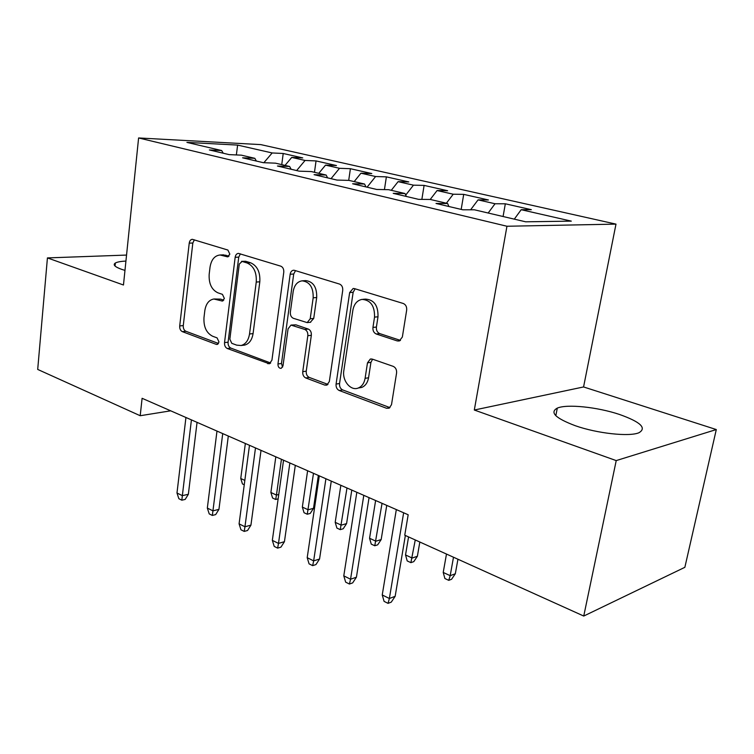 <?xml version="1.0" encoding="UTF-8"?>
<svg xmlns="http://www.w3.org/2000/svg" width="754" height="754" viewBox="0 0 754 754"><rect width="100%" height="100%" fill="white"/><g stroke="black" fill="none" stroke-linecap="round" stroke-linejoin="round"><path stroke-width="1.13" d="M229.838 254.145L227.887 250.055L192.345 239.32C190.668 239.47 189.631 240.733 189.235 243.127L179.706 325.926C179.575 328.735 180.442 330.629 182.298 331.619L216.285 344.371L217.19 344.455L218.99 341.986L217.086 337.886L212.581 336.218C206.389 332.995 203.514 326.793 203.985 317.632L204.815 310.686C205.917 303.815 208.924 299.922 213.834 299.008L222.355 301.044L224.362 298.452L222.439 294.352L217.878 292.816C211.601 289.753 208.707 283.57 209.178 274.267L210.027 267.199C211.28 259.678 214.626 255.606 220.055 254.993L227.595 256.85L229.838 254.145M619.505 414.464C597.479 407.047 566.876 403.871 557.3 408.112C549.468 412.353 555.462 418.225 575.293 425.718C597.036 433.427 629.26 436.952 638.921 432.749C646.998 428.036 640.523 421.938 619.505 414.464M125.927 261.072C120.744 261.327 117.219 261.977 115.343 263.033C112.685 264.767 114.796 266.878 121.686 269.357L124.966 270.384M397.273 340.931L399.309 340.978L402.353 337.029L406.67 310.139C406.924 306.812 405.784 304.588 403.249 303.476L354.427 288.603L353.155 288.48L349.658 292.571L336.077 384.069C335.86 387.179 336.906 389.328 339.215 390.506L386.529 408.263L389.168 408.178L391.505 404.672L396.576 373.041C396.83 369.79 395.709 367.566 393.211 366.359L372.344 359.121L370.289 359.083L367.481 362.853L365.096 378.329C364.21 383.221 361.948 386.444 358.31 387.999C350.77 391.307 341.996 380.685 343.833 370.648L352.872 310.224C354.05 304.05 357.085 300.441 361.958 299.395C370.6 299.998 374.795 305.917 374.531 317.132L372.947 327.434C372.702 330.676 373.805 332.853 376.237 333.994L397.273 340.931L400.261 340.544M616.225 460.59L716.3 429.554L583.568 386.953L474.313 410.025L616.225 460.59L583.747 616.046L404.747 535.208L408.178 514.765L142.101 398.3L140.206 415.727L170.706 410.817M474.313 410.025L506.952 226.247L138.604 137.954L260.79 144.608L615.99 224.127L506.952 226.247M126.549 255.069L47.427 257.915L123.468 285.003L138.604 137.954M47.427 257.915L37.7 369.432L140.206 415.727M283.768 272.26C283.947 269.178 282.957 267.142 280.799 266.171L238.424 253.382C236.671 253.57 235.587 254.871 235.163 257.284L224.532 342.599C224.381 345.492 225.295 347.462 227.284 348.499L269.329 363.786L271.921 360.214L283.768 272.26M294.541 270.356L339.536 284.07C341.882 285.106 342.938 287.227 342.721 290.431L329.328 381.562L326.802 385.134L324.776 385.087L305.756 377.952C303.551 376.812 302.543 374.719 302.74 371.675L307.821 335.7C308.018 332.608 307.01 330.525 304.786 329.451L290.997 325.087L288.066 328.857L282.995 365.85L281.185 368.357C279.046 368.367 277.972 366.915 277.962 363.975L290.167 274.23C290.61 271.826 291.751 270.488 293.57 270.234L294.541 270.356M281.751 164.626L283.212 153.486L272.166 152.958L237.623 145.088L186.917 142.393L221.667 150.546L209.386 149.952L229.131 154.617L241.374 155.164L254.833 158.321L242.609 157.803L263.316 162.685L275.502 163.166L289.621 166.474L277.472 166.031L299.225 171.167L311.327 171.563L326.152 175.041L314.098 174.674L336.972 180.074L348.97 180.385L364.568 184.042L352.618 183.769L376.717 189.461L388.574 189.678L405.002 193.524L393.211 193.354L418.611 199.358L430.308 199.461L447.631 203.523L436.019 203.467L462.843 209.8L474.341 209.782L525.661 221.808L571.296 221.129L521.184 209.706L514.294 219.15M283.212 153.486L302.74 157.906L291.732 157.416L305.068 160.461L296.642 170.555M314.475 172.298L316.049 160.922L305.068 160.461M316.049 160.922L336.473 165.55L325.539 165.126L339.507 168.302L331.034 178.679M348.706 180.385L350.403 168.708L339.507 168.302M350.403 168.708L371.788 173.552L360.959 173.194L375.605 176.53L367.075 187.19M384.436 189.603L386.378 176.86L375.605 176.53M386.378 176.86L408.8 181.931L398.093 181.657L413.465 185.164L405.718 195.079M421.863 199.386L424.106 185.399L413.465 185.164M424.106 185.399L447.631 190.734L437.084 190.545L453.229 194.221L446.368 203.222M461.184 209.405L463.71 194.372L453.229 194.221M463.71 194.372L488.422 199.97L478.055 199.876L495.039 203.75L488.158 213.024M503.078 216.521L505.331 203.797L495.039 203.75M505.331 203.797L531.334 209.687L521.184 209.706M447.631 203.523L448.913 206.511M405.002 193.524L406.349 196.455M478.055 199.876L470.628 209.782M364.568 184.042L365.973 186.926M437.084 190.545L430.223 199.461M326.152 175.041L327.604 177.869M398.093 181.657L391.279 190.31M289.621 166.474L291.119 169.254M360.959 173.194L354.173 181.61M254.833 158.321L256.36 161.045M325.539 165.126L318.791 173.316M221.667 150.546L223.231 153.222M291.732 157.416L285.021 165.399M583.747 616.046L684.858 567.319L716.3 429.554M583.568 386.953L615.99 224.127M237.623 145.088L236.36 154.938M272.166 152.958L263.862 162.713M229.018 256.124L223.259 254.871M214.193 298.98L220.639 299.131L223.721 300.186M194.334 239.829L192.826 243.024L183.269 325.596C183.137 328.395 183.995 330.28 185.852 331.26L218.5 343.475M240.375 253.853L238.745 257.133L228.085 342.203C227.934 345.087 228.839 347.047 230.828 348.084L270.667 362.994M242.109 261.431L239.282 264.07L229.847 339.187L231.78 343.324L236.662 345.134L241.044 345.511C245.625 344.276 248.452 340.431 249.527 333.984L256.247 282.043C256.775 272.364 253.73 266.011 247.105 262.976L242.109 261.431L245.681 261.27L241.534 261.355M242.147 345.2L244.579 345.106C249.159 343.871 251.996 340.035 253.071 333.607L249.527 333.984M245.681 261.27L250.677 262.816C257.303 265.842 260.347 272.175 259.81 281.817L253.071 333.607M327.962 384.417L309.263 377.424L305.756 377.952M291.393 325.049L295.917 324.842L308.301 329.074C310.525 330.148 311.534 332.222 311.336 335.304L306.247 371.166C306.049 374.201 307.057 376.293 309.263 377.424M295.502 270.648L293.711 274.032L281.478 363.503L282.58 367.16M313.174 297.811C313.438 287.453 309.753 281.798 302.118 280.837C297.312 281.61 294.343 285.144 293.193 291.43L290.356 312.128C290.167 315.191 291.167 317.255 293.344 318.301L307.198 322.608L310.214 318.772L313.174 297.811L316.699 297.528C316.963 287.208 313.278 281.562 305.653 280.611L302.118 280.837M310.299 322.297L313.73 318.424L310.214 318.772M316.699 297.528L313.73 318.424M362.891 299.319L365.445 299.102C374.078 299.696 378.263 305.596 377.999 316.774L376.406 327.048C376.161 330.271 377.264 332.448 379.696 333.579L400.459 340.403M358.565 387.961L361.769 387.424C365.398 385.869 367.66 382.655 368.555 377.773L365.096 378.329M372.599 359.215L370.94 362.344L368.555 377.773M355.115 288.81L353.155 292.298L339.554 383.513C339.338 386.613 340.384 388.753 342.684 389.931L389.95 407.612L386.529 408.263M244.258 484.784L242.458 483.945L240.752 478.507L245.352 443.493M240.752 478.507L244.833 480.402M191.422 419.884L182.345 495.661L188.359 494.275L185.182 499.412L181.837 500.194L182.345 495.661L176.983 492.993L185.936 417.49M188.359 494.275L197.058 422.353M181.837 500.194L178.858 498.705L176.983 492.993M278.141 498.846L275.681 499.468L272.59 498.026L270.884 492.485L276.454 495.067L281.44 459.29M275.681 499.468L276.454 495.067L278.754 494.492M270.884 492.485L275.813 456.83M313.504 508.337L310.243 513.417L307.264 514.228L304.041 512.72L302.345 507.084L308.15 509.779L313.504 508.337L318.358 475.454M307.264 514.228L313.494 473.314M302.345 507.084L307.613 470.75M222.722 433.588L212.939 510.854L218.943 509.365L215.663 514.605L212.326 515.444L212.939 510.854L207.331 508.073L216.982 431.071M218.943 509.365L228.311 436.038M212.326 515.444L209.216 513.889L207.331 508.073M255.493 447.933L244.956 526.763L250.931 525.152L247.548 530.505L244.221 531.41L244.956 526.763L239.084 523.841L249.48 445.303M250.931 525.152L261.025 450.355M244.221 531.41L240.969 529.779L239.084 523.841M346.586 523.596L343.221 528.771L340.261 529.647L336.897 528.073L335.2 522.324L341.27 525.142L346.586 523.596L351.788 490.081M340.261 529.647L346.991 487.979M335.2 522.324L340.855 485.293M381.175 539.553L377.697 544.831L374.776 545.764L371.251 544.124L369.564 538.271L375.916 541.212L381.175 539.553L386.745 505.378M374.776 545.764L382.042 503.323M369.564 538.271L375.615 500.515M289.856 462.975L278.49 543.417L284.437 541.683L280.931 547.14L277.632 548.12L278.49 543.417L272.335 540.364L283.551 460.213M284.437 541.683L295.304 465.359M277.632 548.12L274.22 546.414L272.335 540.364M325.907 478.752L313.655 560.882L319.555 559.016L315.935 564.586L312.656 565.641L313.655 560.882L307.198 557.677L319.291 475.859M319.555 559.016L331.279 481.099M312.656 565.641L309.074 563.851L307.198 557.677M417.386 556.254L413.786 561.645L410.892 562.644L407.207 560.929L405.529 554.953L412.184 558.045L417.386 556.254L419.827 542.013M410.892 562.644L415.256 539.958M405.529 554.953L408.564 536.933M363.796 495.331L350.563 579.223L356.416 577.215L352.665 582.899L349.413 584.03L350.563 579.223L343.786 575.858L356.831 492.287M356.416 577.215L369.055 497.64M349.413 584.03L345.652 582.145L343.786 575.858M455.322 573.756L451.599 579.251L448.753 580.335L444.888 578.525L443.22 572.446L450.195 575.679L455.322 573.756L457.942 559.232M448.753 580.335L450.195 575.679L453.493 557.225M443.22 572.446L446.481 554.058M403.644 512.777L389.366 598.497L395.153 596.329L391.26 602.135L388.046 603.36L389.366 598.497L382.24 594.953L396.321 509.572M395.153 596.329L405.36 535.481M388.046 603.36L384.097 601.381L382.24 594.953M226.03 255.21L222.449 255.342M222.967 300.855L221.629 300.959M220.639 299.131L217.077 299.395M217.812 344.201L216.285 344.371M185.852 331.26L182.298 331.619M183.269 325.596L179.706 325.926M192.826 243.024L189.235 243.127M228.208 256.728L227.058 256.775M270.262 363.343L267.736 363.682M230.828 348.084L227.284 348.499M228.085 342.203L224.532 342.599M238.745 257.133L235.163 257.284M259.81 281.817L256.247 282.043M250.677 262.816L247.105 262.976M327.736 384.615L324.776 385.087M306.247 371.166L302.74 371.675M311.336 335.304L307.821 335.7M308.301 329.074L304.786 329.451M295.917 324.842L292.392 325.21M281.478 363.503L277.962 363.975M293.711 274.032L290.167 274.23M379.696 333.579L376.237 333.994M376.406 327.048L372.947 327.434M377.999 316.774L374.531 317.132M370.94 362.344L367.481 362.853M342.684 389.931L339.215 390.506M339.554 383.513L336.077 384.069M353.155 292.298L349.658 292.571M555.821 415.69L557.3 408.112M115.042 266.039L115.343 263.033M223.636 254.852L220.055 254.993M244.579 345.106L241.044 345.511M310.714 322.25L307.198 322.608M361.769 387.424L358.31 387.999M371.307 358.932L370.289 359.083"/></g></svg>
